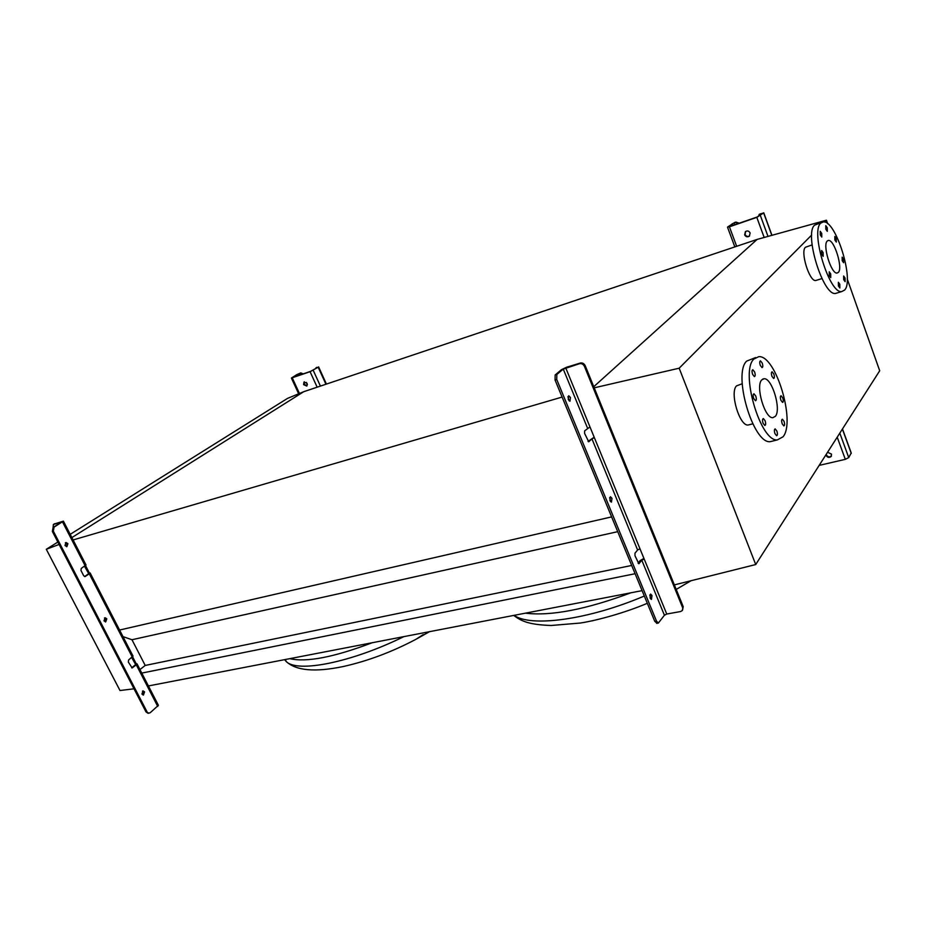 <?xml version="1.0" encoding="UTF-8"?>
<svg xmlns="http://www.w3.org/2000/svg" width="926" height="926" viewBox="0 0 926 926"><rect width="100%" height="100%" fill="white"/><g stroke="black" fill="none" stroke-linecap="round" stroke-linejoin="round"><path stroke-width="1.39" d="M593.161 620.64L591.633 620.941M676.663 589.179L684.812 584.329M70.202 534.337L287.523 398.388L303.74 391.698L71.881 537.589L303.74 391.698L757.132 239.417L593.751 386.709L757.132 239.417L826.455 220.203L827.705 223.756M148.415 685.946L642.088 590.638M141.782 673.086L635.097 573.726M122.973 636.613L131.978 639.739L145.208 665.447L631.682 565.462M145.208 665.447L139.965 669.567M131.978 639.739L617.723 531.674M118.447 630.293L611.611 516.893M71.985 540.275L562.094 397.069M429.525 631.671L415.982 639.287L423.24 634.599M843.551 259.176L842.139 257.15L842.209 260.727L843.621 262.741L843.551 259.176M836.271 238.538L834.824 236.466L834.882 240.019L836.328 242.08L836.271 238.538M827.265 227.761L825.784 225.655L825.83 229.231L827.312 231.338L827.265 227.761M821.732 233.421L820.228 231.292L820.274 234.926L821.779 237.056L821.732 233.421M823.133 252.648L821.628 250.529L821.651 254.222L823.156 256.34L823.133 252.648M830.703 273.888L829.233 271.827L829.256 275.543L830.726 277.603L830.703 273.888M839.813 284.282L838.377 282.256L838.412 285.949L839.847 287.974L839.813 284.282M845.056 278.02L843.644 276.006L843.69 279.64L845.102 281.643L845.056 278.02M844.628 290.046L841.699 291.586C829.337 294.028 810.123 231.141 820.864 223.05L823.341 221.916C835.773 219.89 854.513 280.196 844.628 290.046M837.347 292.905L835.495 293.461C823.006 295.95 803.814 233.236 814.672 225.122L821.501 222.529M816.639 280.242L815.702 280.532C809.428 281.747 800.087 251.502 805.446 247.265L812.079 244.915M827.242 241.026L828.457 240.436C834.268 239.44 843.1 267.984 838.366 272.383L837.046 273.054C831.259 274.154 822.323 245.043 827.242 241.026M782.748 397.879L781.069 395.738C780.167 396.166 780.109 397.671 780.896 400.275L782.563 402.405C783.477 401.988 783.535 400.472 782.748 397.879M773.835 373.988L772.11 371.801C771.208 372.217 771.15 373.71 771.937 376.292L773.65 378.491C774.564 378.063 774.622 376.569 773.835 373.988M762.237 363.096L760.466 360.851C759.54 361.267 759.482 362.784 760.281 365.388L762.052 367.622C762.978 367.205 763.036 365.689 762.237 363.096M754.632 371.974L752.826 369.717C751.854 370.145 751.785 371.685 752.595 374.347L754.401 376.604C755.373 376.176 755.442 374.625 754.632 371.974M755.755 396.027L753.961 393.793C752.965 394.233 752.884 395.807 753.706 398.516L755.5 400.75C756.496 400.31 756.577 398.736 755.755 396.027M765.084 420.728L763.337 418.552C762.341 418.992 762.26 420.589 763.093 423.309L764.83 425.485C765.825 425.034 765.906 423.448 765.084 420.728M776.856 431.018L775.166 428.888C774.194 429.34 774.124 430.903 774.935 433.611L776.625 435.729C777.597 435.289 777.666 433.715 776.856 431.018M784.044 421.33L782.389 419.212C781.451 419.64 781.394 421.18 782.192 423.83L783.847 425.937C784.773 425.509 784.843 423.969 784.044 421.33M783.06 436.771L777.354 439.908C760.373 441.957 739.886 371.708 753.857 359.056L758.788 356.66C775.733 354.994 795.839 421.747 783.06 436.771M773.337 440.903L770.143 441.69C753.023 443.774 732.57 373.757 746.692 361.094L755.593 357.563M761.704 379.938L764.112 378.722C772.041 377.901 781.509 409.57 775.375 416.318L772.805 417.695C764.864 418.61 755.315 386.165 761.704 379.938M749.666 424.629L748.058 425.034C739.492 426.064 729.538 392.416 736.506 385.887L742.201 383.746M674.36 584.896L755.72 564.547L679.175 368.201L811.685 235.042M755.72 564.547L879.7 370.782L847.255 279.015M824.615 222.055L826.455 220.203M679.175 368.201L594.214 387.832M59.102 544.442L46.3 549.292L57.863 542.057M46.3 549.292L119.998 690.518L134.015 688.817M825.911 454.851L826.05 455.407C827.462 457.606 829.164 457.976 831.143 456.483L831.502 454.122L827.578 452.247M831.143 456.483L831.432 456.02C829.476 457.409 827.786 457.039 826.397 454.863L826.258 454.307M750.118 232.958C748.949 230.887 747.375 230.447 745.407 231.639L744.643 234.822C745.824 236.906 747.398 237.345 749.365 236.142L750.118 232.958M749.562 235.945C747.641 236.906 746.148 236.408 745.083 234.44L745.65 231.442M759.054 214.473L763.649 212.911L756.808 217.355L729.433 226.812L727.628 227.009L734.561 222.553L735.904 222.09L739.237 223.201M842.486 428.946L851.226 452.964L848.737 457.594L845.322 459.342L819.163 465.396M738.67 223.398L735.476 222.448L732.339 223.745L728.97 226.534L729.873 226.442L757.237 216.985L762.272 213.385L759.933 213.975L758.035 216.684M610.593 501.672L609.621 497.632M609.933 500.572L610.454 496.741L611.97 498.327L611.449 502.147L609.933 500.572M569.096 400.808L567.916 396.664M568.251 399.465L568.738 395.749L570.462 397.509L569.965 401.224L568.251 399.465M650.596 598.867L649.809 594.955M650.11 598.011L650.642 594.075L651.985 595.499L651.453 599.435L650.11 598.011M585.209 365.689L584.433 366.36C583.311 364.184 581.667 363.305 579.502 363.71L563.263 369.092L556.85 374.463L556.746 379.51L555.056 380.019L555.149 374.972L561.584 369.601L566.538 367.252L580.289 363.05C582.454 362.645 584.086 363.524 585.209 365.689L683.214 606.657L682.52 610.165M588.056 441.424L594.179 437.199M555.056 380.019L654.786 621.369L656.488 621.057L658.351 623.059L664.417 615.246L666.755 614.031L680.517 611.554L682.184 610.651L683.214 606.657M638.083 563.147L640.132 560.577L643.929 558.413M657.02 623.291L654.786 621.369M556.746 379.51L656.488 621.057M641.811 560.23L638.824 563.702L635.005 555.785L634.981 553.204L637.597 549.975L639.97 548.771L644.183 559.026L641.811 560.23L664.417 615.246M591.934 438.831L588.728 441.795L584.595 433.414L584.63 430.879L589.966 426.921L594.365 437.651L591.934 438.831L637.597 549.975M584.433 366.36L682.578 607.56M307.154 383.445L303.994 382.033L303.589 384.649L306.749 386.061L307.154 383.445M306.981 385.853L304.249 384.244L304.423 381.825M306.367 382.38L307.42 384.672M315.94 367.842L318.185 367.217L310.083 371.696L291.401 378.051L296.852 374.602L300.811 372.889L303.23 373.884M302.466 374.15L299.272 373.595L292.917 377.449L310.742 371.291L315.176 368.814M144.595 691.896L143.09 690.889L141.921 694.06L143.426 695.067L144.595 691.896M142.442 691.109L143.588 692.081L143.067 695.032M67.922 543.655L66.024 542.486L64.982 545.507L66.88 546.676L67.922 543.655M65.364 542.763L66.938 543.944L66.556 546.687M106.803 618.811L105.113 617.735L104.001 620.837L105.68 621.913L106.803 618.811M104.453 617.978L105.807 619.054L105.344 621.902M84.521 566.261L88.722 573.634L84.625 576.562M131.689 657.61L135.647 664.532L131.712 667.854M63.443 521.222L86.002 564.941L81.28 568.402L80.944 570.428L83.71 575.775L84.995 576.585L89.301 573.819L90.111 572.928L89.371 572.997L85.539 565.578M90.169 573.02L133.02 656.083L128.621 659.972L128.32 662.009L132.117 667.924L136.296 664.856L136.99 663.792L136.215 663.78L132.638 656.858M137.06 663.93L158.404 705.299L150.232 712.707L148.102 713.333L146.007 711.92L149.098 713.159M54.24 524.012L63.408 521.153L54.067 527.125L53.349 531.165L52.365 531.466L53.083 527.426L61.996 521.847L53.372 524.498L53.106 527.415M52.365 531.466L146.007 711.92M148.82 713.147L148.102 713.333M53.349 531.165L147.002 711.747M135.462 664.926L136.215 663.78M88.502 573.958L89.371 572.997M403.829 636.637C351.417 662.495 297.396 673.098 286.273 661.569L284.56 659.659M372.194 642.737C333.904 657.24 306.437 662.541 289.78 658.652M644.311 596.031C587.929 620.015 530.691 627.388 514.092 615.35M630.942 592.79C586.077 609.493 550.901 616.288 525.412 613.162M729.433 226.812L736.656 246.293M756.808 217.355L764.17 237.473M837.208 437.188L845.322 459.342M760.431 215.665L768.001 236.408M839.813 433.125L848.737 457.594M763.649 212.911L771.821 235.343M842.394 429.085L851.26 453.416M732.339 223.745L732.952 225.377M734.133 222.923L734.804 224.74M563.263 369.092L587.524 428.113M565.751 367.911L589.966 426.921M594.365 437.651L639.97 548.771M644.183 559.026L666.755 614.031M579.502 363.71L580.289 363.05M555.149 374.972L556.85 374.463M639.218 563.494L638.57 563.633M292.246 377.854L299.445 393.469M310.083 371.696L317.155 387.195M313.196 370.261L320.419 386.096M318.185 367.217L325.929 384.244M297.732 374.301L298.322 375.586M299.272 373.595L299.931 375.03M316.796 367.344L316.136 367.749M300.151 373.294L300.811 372.889M89.301 573.819L132.302 657.136M136.296 664.856L157.744 706.434M62.54 521.951L85.18 565.832M53.083 527.426L54.067 527.125M54.796 523.676L53.743 524.313M131.805 667.889L132.626 667.715M84.81 576.585L85.423 576.423M415.982 639.287C392.126 651.881 368.062 660.921 343.777 666.407L342.759 666.627C314.99 672.369 296.17 670.69 286.273 661.569L285.277 659.52M513.698 615.42C521.303 621.08 528.503 624.691 551.155 625.49L580.452 623.024C597.606 620.339 625.015 612.746 647.32 603.301M676.2 589.434L691.097 580.706M841.699 291.586L835.495 293.461M821.964 278.587L815.702 280.532M828.457 240.436L827.589 240.725M777.354 439.908L770.143 441.69M764.112 378.722L762.619 379.139M752.78 423.83L748.058 425.034M727.547 227.252L734.839 246.906M763.753 212.795L771.948 235.308M656.65 623.36L658.351 623.059M291.401 378.051L298.658 393.793M318.602 366.881L326.427 384.082M54.414 523.861L53.523 524.405"/></g></svg>
